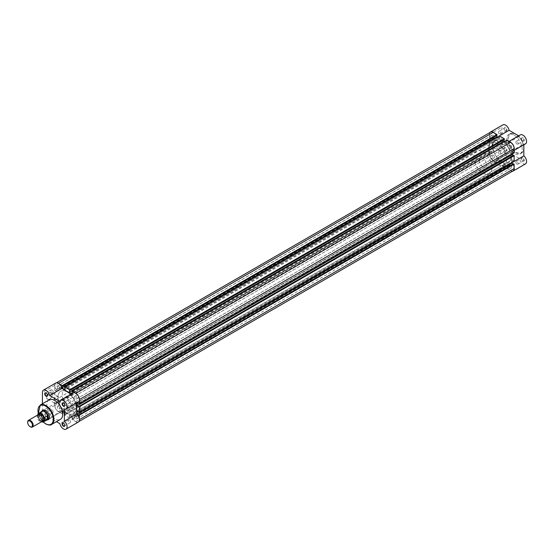 <?xml version="1.0" encoding="UTF-8"?>
<svg xmlns="http://www.w3.org/2000/svg" width="554" height="554" viewBox="0 0 554 554"><rect width="100%" height="100%" fill="white"/><g stroke="black" fill="none" stroke-linecap="round" stroke-linejoin="round"><path stroke-width="0.42" stroke-dasharray="2.77 2.08" d="M58.419 386.117A1.648 0.949 60 0 1 59.493 387.571A1.648 0.949 60 0 1 59.243 388.894A1.648 0.949 60 0 1 58.419 388.811A1.648 0.949 60 0 1 57.339 387.357A1.648 0.949 60 0 1 57.595 386.034A1.648 0.949 60 0 1 58.419 386.117M493.205 135.1A1.648 0.949 60 0 1 494.279 136.547A1.648 0.949 60 0 1 494.029 137.87A1.648 0.949 60 0 1 493.205 137.787A1.648 0.949 60 0 1 492.125 136.339A1.648 0.949 60 0 1 492.381 135.017A1.648 0.949 60 0 1 493.205 135.1M75.794 396.152A1.648 0.949 60 0 1 76.868 397.599A1.648 0.949 60 0 1 76.618 398.922A1.648 0.949 60 0 1 75.794 398.838A1.648 0.949 60 0 1 74.714 397.391A1.648 0.949 60 0 1 74.963 396.068A1.648 0.949 60 0 1 75.794 396.152M510.58 145.127A1.648 0.949 60 0 1 511.654 146.581A1.648 0.949 60 0 1 511.404 147.904A1.648 0.949 60 0 1 510.58 147.821A1.648 0.949 60 0 1 509.5 146.367A1.648 0.949 60 0 1 509.749 145.044A1.648 0.949 60 0 1 510.58 145.127M75.794 416.213A1.648 0.949 60 0 1 76.868 417.661A1.648 0.949 60 0 1 76.618 418.983A1.648 0.949 60 0 1 75.794 418.9A1.648 0.949 60 0 1 74.714 417.453A1.648 0.949 60 0 1 74.963 416.13A1.648 0.949 60 0 1 75.794 416.213M510.58 165.189A1.648 0.949 60 0 1 511.654 166.643A1.648 0.949 60 0 1 511.404 167.966A1.648 0.949 60 0 1 510.58 167.883A1.648 0.949 60 0 1 509.5 166.429A1.648 0.949 60 0 1 509.749 165.106A1.648 0.949 60 0 1 510.58 165.189M58.419 406.179A1.648 0.949 60 0 1 59.493 407.633A1.648 0.949 60 0 1 59.243 408.956A1.648 0.949 60 0 1 58.419 408.873A1.648 0.949 60 0 1 57.339 407.419A1.648 0.949 60 0 1 57.595 406.096A1.648 0.949 60 0 1 58.419 406.179M493.205 155.162A1.648 0.949 60 0 1 494.279 156.609A1.648 0.949 60 0 1 494.029 157.932A1.648 0.949 60 0 1 493.205 157.848A1.648 0.949 60 0 1 492.125 156.401A1.648 0.949 60 0 1 492.381 155.078A1.648 0.949 60 0 1 493.205 155.162M67.103 391.955A12.929 7.465 60 0 1 75.552 403.347A12.929 7.465 60 0 1 73.571 413.706A12.929 7.465 60 0 1 67.103 413.069A12.929 7.465 60 0 1 58.655 401.671A12.929 7.465 60 0 1 60.635 391.311A12.929 7.465 60 0 1 67.103 391.955A12.929 7.465 -120 0 0 60.635 391.311A12.929 7.465 -120 0 0 58.655 401.671A12.929 7.465 -120 0 0 67.103 413.069A12.929 7.465 -120 0 0 73.571 413.706A12.929 7.465 -120 0 0 75.552 403.347A12.929 7.465 -120 0 0 67.103 391.955M501.889 140.931A12.929 7.465 60 0 1 510.338 152.329A12.929 7.465 60 0 1 508.357 162.689A12.929 7.465 60 0 1 501.889 162.045A12.929 7.465 60 0 1 493.441 150.653A12.929 7.465 60 0 1 495.421 140.294A12.929 7.465 60 0 1 501.889 140.931A12.929 7.465 60 0 1 510.338 152.329A12.929 7.465 60 0 1 508.357 162.689A12.929 7.465 60 0 1 501.889 162.045A12.929 7.465 60 0 1 493.441 150.653A12.929 7.465 60 0 1 495.421 140.294A12.929 7.465 60 0 1 501.889 140.931M79.333 418.554L79.333 419.6A5.014 2.895 60 0 1 78.294 421.899A5.014 2.895 60 0 1 75.794 421.649L71.972 419.44L71.972 418.651L506.758 167.633L506.758 168.423L71.972 419.44M513.08 170.874A5.014 2.895 60 0 1 510.58 170.625L506.758 168.423M506.758 167.633L71.972 418.651M72.249 418.81L72.249 417.065L69.278 415.355L504.064 164.33L507.035 166.048L72.249 417.065M507.035 167.786L507.035 166.048M504.064 164.33L504.064 166.075L69.278 417.093L69.278 415.355M69.278 417.093L504.064 166.075M504.334 166.235L504.334 167.024L69.548 418.041L69.548 417.252M69.548 418.041L64.659 415.223L64.659 414.427L499.445 163.409L499.445 164.199L64.659 415.223M504.334 167.024L499.445 164.199M499.445 163.409L64.659 414.427M64.936 414.586L64.936 412.848L499.722 161.823L499.722 163.569M61.958 411.13L61.958 412.869L496.744 161.851L496.744 160.106L61.958 411.13L64.936 412.848M496.744 160.106L499.722 161.823M61.958 412.869L496.744 161.851M497.021 162.01L497.021 162.8L62.235 413.824L62.235 413.028M62.235 413.824L58.419 411.615A5.014 2.895 60 0 1 54.874 405.48L54.874 403.367L489.66 152.35L489.66 154.462L54.874 405.48M497.021 162.8L493.205 160.598A5.014 2.895 60 0 1 489.66 154.462M489.66 152.35L491.488 152.613L56.702 403.631L54.874 403.367M56.702 403.631L56.702 402.052L54.874 400.203L489.66 149.178L491.488 151.027L56.702 402.052M491.488 152.613L491.488 151.027M491.488 139.94L56.702 390.965L56.702 389.379L491.488 138.355L491.488 139.94L489.66 139.677L54.874 390.702L54.874 400.203M489.66 139.677L489.66 149.178M56.702 390.965L54.874 390.702M56.702 389.379L54.874 387.53L489.66 136.513L491.488 138.355M489.66 136.513L489.66 134.4L54.874 385.418L54.874 387.53M54.874 385.418A5.014 2.895 60 0 1 55.912 383.126A5.014 2.895 60 0 1 58.419 383.375L59.326 383.894M489.66 134.4A5.014 2.895 60 0 1 490.699 132.101M497.021 135.349L61.958 386.214M497.25 137.219L499.722 138.645L64.936 389.67M499.722 138.645L499.722 136.907L64.936 387.925M499.722 136.907L64.659 387.765M499.445 135.959L499.445 136.748M504.334 139.573L69.278 390.431M72.249 392.149L507.035 141.132L507.035 142.87L71.965 393.728M507.035 142.87L504.562 141.443M507.035 141.132L71.972 391.99M506.758 140.176L506.758 140.972M75.905 393.34L74.887 392.883M75.794 393.402A5.014 2.895 60 0 1 79.333 399.538L79.333 400.59M514.119 152.925L513.433 152.53L78.647 403.554M513.433 152.53L78.647 403.236M513.433 152.218L511.924 151.346L77.138 402.363M511.924 151.346L511.924 154.192M513.163 155.487L78.647 406.671M514.119 161.373L513.433 160.979L78.647 412.003M513.433 160.979L78.647 411.684M513.433 160.66L511.924 159.787L77.138 410.812M511.924 162.641L511.924 159.787M513.163 163.936L78.647 415.112M505.546 127.732A1.939 1.122 -120 0 0 504.175 128.528A1.939 1.122 -120 0 0 505.546 130.903L505.546 130.903A1.939 1.122 -120 0 0 506.917 130.107A1.939 1.122 -120 0 0 505.546 127.732M505.317 130.772L505.317 130.772A1.614 0.935 60 0 1 504.175 128.791A1.614 0.935 60 0 1 504.514 128.05A1.614 0.935 60 0 1 505.317 128.126A1.614 0.935 60 0 1 506.377 129.553A1.614 0.935 60 0 1 506.127 130.848A1.614 0.935 60 0 1 505.317 130.772M522.921 137.766A1.939 1.122 -120 0 0 521.549 138.555A1.939 1.122 -120 0 0 522.921 140.931L522.921 140.931A1.939 1.122 -120 0 0 524.292 140.141A1.939 1.122 -120 0 0 522.921 137.766M522.692 140.799L522.692 140.799A1.614 0.935 60 0 1 521.549 138.819A1.614 0.935 60 0 1 521.882 138.078A1.614 0.935 60 0 1 522.692 138.161A1.614 0.935 60 0 1 523.752 139.587A1.614 0.935 60 0 1 523.502 140.882A1.614 0.935 60 0 1 522.692 140.799M505.546 147.793A1.939 1.122 -120 0 0 504.175 148.583A1.939 1.122 -120 0 0 505.546 150.958L505.546 150.958A1.939 1.122 -120 0 0 506.917 150.169A1.939 1.122 -120 0 0 505.546 147.793M505.317 150.827L505.317 150.827A1.614 0.935 60 0 1 504.175 148.853A1.614 0.935 60 0 1 504.514 148.112A1.614 0.935 60 0 1 505.317 148.188A1.614 0.935 60 0 1 506.377 149.615A1.614 0.935 60 0 1 506.127 150.91A1.614 0.935 60 0 1 505.317 150.827M522.921 157.828A1.939 1.122 -120 0 0 521.549 158.617A1.939 1.122 -120 0 0 522.921 160.992L522.921 160.992A1.939 1.122 -120 0 0 524.292 160.203A1.939 1.122 -120 0 0 522.921 157.828M522.692 160.861L522.692 160.861A1.614 0.935 60 0 1 521.549 158.88A1.614 0.935 60 0 1 521.882 158.139A1.614 0.935 60 0 1 522.692 158.222A1.614 0.935 60 0 1 523.752 159.642A1.614 0.935 60 0 1 523.502 160.937A1.614 0.935 60 0 1 522.692 160.861M495.075 146.99L494.847 147.122A4.023 2.32 120 0 0 497.693 142.191A4.023 2.32 120 0 0 494.847 140.55A4.023 2.32 120 0 0 492.007 145.48A4.023 2.32 120 0 0 494.847 147.122L495.075 146.99A3.698 2.133 -60 0 1 493.226 147.17A3.698 2.133 -60 0 1 492.658 144.206A3.698 2.133 -60 0 1 495.075 140.945A3.698 2.133 -60 0 1 496.931 140.764A3.698 2.133 -60 0 1 497.693 142.454A3.698 2.133 -60 0 1 495.075 146.99M501.709 144.774A3.698 2.133 -60 0 1 503.558 144.587A3.698 2.133 -60 0 1 504.126 147.558A3.698 2.133 -60 0 1 501.709 150.813A3.698 2.133 -60 0 1 499.86 151A3.698 2.133 -60 0 1 499.293 148.036A3.698 2.133 -60 0 1 501.709 144.774M490.055 132.475A5.173 2.985 -120 0 0 489.549 134.331L489.549 154.393A5.173 2.985 -120 0 0 491.807 159.6A5.173 2.985 -120 0 0 495.788 160.985A5.173 2.985 -120 0 0 496.744 159.607L509.091 152.482A5.173 2.985 60 0 1 508.136 153.86A5.173 2.985 60 0 1 504.147 152.475A5.173 2.985 60 0 1 501.889 147.267L501.889 127.205A5.173 2.985 60 0 1 502.963 124.837M509.666 141.859A5.173 2.985 -120 0 0 507.99 141.997A5.173 2.985 -120 0 0 507.035 143.375L519.382 136.249A5.173 2.985 60 0 1 520.338 134.864M499.604 154.13A1.614 0.935 60 0 1 498.552 152.703A1.614 0.935 60 0 1 498.794 151.408A1.614 0.935 60 0 1 499.604 151.491A1.614 0.935 60 0 1 500.664 152.911A1.614 0.935 60 0 1 500.414 154.206A1.614 0.935 60 0 1 499.604 154.13M516.979 164.157A1.614 0.935 60 0 1 515.919 162.738A1.614 0.935 60 0 1 516.169 161.443A1.614 0.935 60 0 1 516.979 161.519A1.614 0.935 60 0 1 518.032 162.945A1.614 0.935 60 0 1 517.782 164.24A1.614 0.935 60 0 1 516.979 164.157M499.604 134.068A1.614 0.935 60 0 1 498.552 132.641A1.614 0.935 60 0 1 498.794 131.346A1.614 0.935 60 0 1 499.604 131.43A1.614 0.935 60 0 1 500.664 132.856A1.614 0.935 60 0 1 500.414 134.151A1.614 0.935 60 0 1 499.604 134.068M516.979 144.095A1.614 0.935 60 0 1 515.919 142.676A1.614 0.935 60 0 1 516.169 141.381A1.614 0.935 60 0 1 516.979 141.457A1.614 0.935 60 0 1 518.032 142.884A1.614 0.935 60 0 1 517.782 144.178A1.614 0.935 60 0 1 516.979 144.095M497.547 143.438A12.929 7.465 60 0 1 505.996 154.836A12.929 7.465 60 0 1 504.015 165.196A12.929 7.465 60 0 1 497.547 164.552A12.929 7.465 60 0 1 489.099 153.16A12.929 7.465 60 0 1 491.079 142.8A12.929 7.465 60 0 1 497.547 143.438M514.237 135.176A11.253 6.496 60 0 1 521.584 145.093A11.253 6.496 60 0 1 519.86 154.102A11.253 6.496 60 0 1 514.237 153.548A11.253 6.496 60 0 1 506.882 143.631A11.253 6.496 60 0 1 508.607 134.622A11.253 6.496 60 0 1 514.237 135.176M518.662 135.834L519.382 136.249M525.511 143.825A5.173 2.985 60 0 1 523.835 143.964L523.835 144.795M525.511 163.887A5.173 2.985 60 0 1 521.958 162.924A5.173 2.985 60 0 1 519.382 158.416L509.091 152.482M507.035 143.375L496.744 137.434A5.173 2.985 -120 0 0 494.113 132.877M512.443 171.241A5.173 2.985 -120 0 1 507.035 165.549L496.744 159.607M514.119 167.53A5.173 2.985 -120 0 0 511.494 162.973L511.924 162.724M514.119 149.566A5.173 2.985 -120 0 1 513.163 150.951A5.173 2.985 -120 0 1 511.494 151.09L511.494 162.973M511.494 151.09L523.835 143.964M496.744 137.434L497.18 137.184M507.035 165.549L519.382 158.416M46.072 416.234A1.939 1.122 60 0 1 44.701 413.859A1.939 1.122 60 0 1 46.072 413.069L46.072 413.069A1.939 1.122 60 0 1 47.443 415.445A1.939 1.122 60 0 1 46.072 416.234M46.301 413.201L46.301 413.201A1.614 0.935 -120 0 0 45.497 413.118A1.614 0.935 -120 0 0 45.248 414.413A1.614 0.935 -120 0 0 46.301 415.839A1.614 0.935 -120 0 0 47.111 415.922A1.614 0.935 -120 0 0 47.443 415.181A1.614 0.935 -120 0 0 46.301 413.201L46.301 413.201M47.443 395.244A1.614 0.935 -120 0 0 47.443 395.12A1.614 0.935 -120 0 0 46.301 393.139L46.301 393.139A1.614 0.935 -120 0 0 46.19 393.084M64.811 405.272A1.614 0.935 -120 0 0 64.818 405.147A1.614 0.935 -120 0 0 63.675 403.174L63.675 403.174A1.614 0.935 -120 0 0 63.565 403.111M64.811 425.334A1.614 0.935 -120 0 0 64.818 425.209A1.614 0.935 -120 0 0 63.675 423.228L63.675 423.228A1.614 0.935 -120 0 0 63.565 423.173M47.277 419.932A5.498 3.172 60 0 1 45.615 419.406A5.498 3.172 60 0 1 42.104 410.971M49.5 417.024A5.173 2.985 -120 0 0 49.5 416.899A5.173 2.985 -120 0 0 45.843 410.562L45.843 410.562A5.173 2.985 -120 0 0 45.733 410.5M68.862 395.521L43.26 410.306A5.173 2.985 -120 0 0 42.464 414.447A5.173 2.985 -120 0 0 45.843 419.011A5.173 2.985 -120 0 0 48.433 419.267L74.035 404.482A5.173 2.985 -120 0 0 74.825 400.341A5.173 2.985 -120 0 0 71.445 395.778A5.173 2.985 -120 0 0 68.862 395.521A5.173 2.985 -120 0 0 68.066 399.669A5.173 2.985 -120 0 0 71.445 404.226A5.173 2.985 -120 0 0 74.035 404.482M49.458 392.627A4.023 2.32 120 0 0 46.612 397.557A4.023 2.32 120 0 0 49.458 399.199L49.458 399.199A4.023 2.32 120 0 0 52.305 394.268A4.023 2.32 120 0 0 49.458 392.627M49.687 399.067L49.687 399.067A3.698 2.133 -60 0 1 47.838 399.247A3.698 2.133 -60 0 1 47.27 396.283A3.698 2.133 -60 0 1 49.687 393.021A3.698 2.133 -60 0 1 51.536 392.841A3.698 2.133 -60 0 1 52.305 394.531A3.698 2.133 -60 0 1 49.687 399.067L49.687 399.067M56.314 402.89A3.698 2.133 -60 0 1 54.465 403.077A3.698 2.133 -60 0 1 53.897 400.113A3.698 2.133 -60 0 1 56.314 396.851A3.698 2.133 -60 0 1 58.163 396.664A3.698 2.133 -60 0 1 58.731 399.635A3.698 2.133 -60 0 1 56.314 402.89M55.829 382.987A5.173 2.985 -120 0 0 54.763 385.355L54.763 405.417A5.173 2.985 -120 0 0 58.419 411.747A5.173 2.985 -120 0 0 61.002 412.003A5.173 2.985 -120 0 0 61.958 410.625L72.249 416.566A5.173 2.985 -120 0 0 75.794 421.781A5.173 2.985 -120 0 0 78.377 422.037M42.416 403.776L42.416 412.543A5.173 2.985 -120 0 0 46.072 418.879A5.173 2.985 -120 0 0 48.662 419.136A5.173 2.985 -120 0 0 49.618 417.751L56.411 421.677M72.249 416.566L59.908 423.692M52.014 389.843A1.614 0.935 -120 0 0 51.21 389.76A1.614 0.935 -120 0 0 50.961 391.055A1.614 0.935 -120 0 0 52.014 392.481A1.614 0.935 -120 0 0 52.824 392.557A1.614 0.935 -120 0 0 53.073 391.262A1.614 0.935 -120 0 0 52.014 389.843M69.389 399.87A1.614 0.935 -120 0 0 68.585 399.794A1.614 0.935 -120 0 0 68.336 401.089A1.614 0.935 -120 0 0 69.389 402.509A1.614 0.935 -120 0 0 70.199 402.592A1.614 0.935 -120 0 0 70.448 401.297A1.614 0.935 -120 0 0 69.389 399.87M52.014 409.905A1.614 0.935 -120 0 0 51.21 409.821A1.614 0.935 -120 0 0 50.961 411.116A1.614 0.935 -120 0 0 52.014 412.543A1.614 0.935 -120 0 0 52.824 412.619A1.614 0.935 -120 0 0 53.073 411.324A1.614 0.935 -120 0 0 52.014 409.905M69.389 419.932A1.614 0.935 -120 0 0 68.585 419.849A1.614 0.935 -120 0 0 68.336 421.144A1.614 0.935 -120 0 0 69.389 422.57A1.614 0.935 -120 0 0 70.199 422.654A1.614 0.935 -120 0 0 70.448 421.359A1.614 0.935 -120 0 0 69.389 419.932M49.133 399.898A11.253 6.496 -120 0 0 47.409 408.907A11.253 6.496 -120 0 0 54.763 418.824A11.253 6.496 -120 0 0 60.386 419.378M71.445 410.562A12.929 7.465 -120 0 0 77.913 411.2A12.929 7.465 -120 0 0 79.894 400.84A12.929 7.465 -120 0 0 71.445 389.448A12.929 7.465 -120 0 0 64.984 388.804A12.929 7.465 -120 0 0 62.997 399.164A12.929 7.465 -120 0 0 71.445 410.562M73.204 393.015A5.173 2.985 -120 0 0 72.249 394.393L71.535 393.984M76.708 402.938L76.708 402.114A5.173 2.985 -120 0 0 78.377 401.975M76.708 402.114L64.361 409.24M72.249 394.393L59.908 401.518M61.958 410.625L49.618 417.751M37.963 414.856A3.878 2.237 -120 0 0 37.16 416.636A3.878 2.237 -120 0 0 38.849 420.534A3.878 2.237 -120 0 0 41.841 421.573M30.248 426.725A3.878 2.237 60 0 1 27.7 422.093M38.621 414.676A3.878 2.237 -120 0 0 38.302 415.971A3.878 2.237 -120 0 0 42.326 421.095M479.258 160.335A5.173 2.985 -120 0 0 481.516 165.535A5.173 2.985 -120 0 0 485.505 166.92A5.173 2.985 -120 0 0 486.571 164.552A5.173 2.985 -120 0 0 484.314 159.351A5.173 2.985 -120 0 0 480.332 157.966A5.173 2.985 -120 0 0 479.258 160.335M37.984 413.873L41.024 412.148L41.044 413.332A5.173 2.985 -120 0 0 42.893 418.069A5.173 2.985 -120 0 0 46.564 420.154M488.406 148.714A12.929 7.465 -120 0 0 494.05 161.733A12.929 7.465 -120 0 0 504.015 165.196A12.929 7.465 -120 0 0 506.688 159.275A12.929 7.465 -120 0 0 501.045 146.263A12.929 7.465 -120 0 0 491.079 142.8A12.929 7.465 -120 0 0 488.406 148.714M473.774 157.163A12.929 7.465 -120 0 0 479.418 170.175A12.929 7.465 -120 0 0 489.383 173.644A12.929 7.465 -120 0 0 492.063 167.724A12.929 7.465 -120 0 0 486.419 154.711A12.929 7.465 -120 0 0 476.454 151.242A12.929 7.465 -120 0 0 473.774 157.163M37.845 414.925L37.845 417.058A4.82 2.784 -120 0 0 41.557 421.739M40.906 412.183L40.906 415.694L37.984 417.384L37.845 417.058L37.984 417.384A5.014 2.895 60 0 0 41.536 421.753M41.024 412.148L40.906 415.694M41.799 411.338A5.014 2.895 -120 0 0 41.342 411.719L41.543 411.484A5.173 2.985 -120 0 0 41.044 413.332L41.024 415.548M41.024 415.334A5.014 2.895 -120 0 0 46.252 420.216A5.014 2.895 -120 0 0 46.806 420.015M41.342 411.719A5.014 2.895 -120 0 0 41.024 412.231M510.58 170.625L75.794 421.649M493.205 160.598L58.419 411.615M515.746 152.675A11.253 6.496 -120 0 0 521.369 153.236A11.253 6.496 -120 0 0 523.094 144.22A11.253 6.496 -120 0 0 515.746 134.303A11.253 6.496 -120 0 0 510.116 133.749A11.253 6.496 -120 0 0 508.392 142.766A11.253 6.496 -120 0 0 515.746 152.675M516.065 134.49A10.796 6.232 60 0 1 523.696 147.717A10.796 6.232 60 0 1 516.065 152.121A10.796 6.232 60 0 1 508.427 138.902A10.796 6.232 60 0 1 516.065 134.49M489.549 134.331L501.889 127.205M489.549 154.393L501.889 147.267M51.564 424.475A11.253 6.496 60 0 1 45.934 423.921A11.253 6.496 60 0 1 38.586 414.004A11.253 6.496 60 0 1 40.31 404.988M54.763 405.417L42.416 412.543M54.763 385.355L42.416 392.481M38.337 413.388A10.796 6.232 -120 0 0 43.302 421.982M494.029 137.87L59.243 388.894M511.404 147.904L76.618 398.922M511.404 167.966L76.618 418.983M494.029 157.932L59.243 408.956M489.383 173.644L77.913 411.2M78.938 421.525L78.294 421.899M56.556 382.759L55.912 383.126M476.454 151.242L64.984 388.804M492.381 155.078L57.595 406.096M509.749 165.106L74.963 416.13M509.749 145.044L74.963 396.068M492.381 135.017L57.595 386.034M519.86 154.102L521.369 153.236C526.653 150.64 522.713 137.814 515.968 134.283C513.032 132.995 511.079 132.815 510.116 133.749L508.607 134.622M503.558 144.587L496.931 140.764M507.99 141.997L508.946 141.443M498.794 151.408L504.514 148.112M516.169 161.443L521.882 158.139M498.794 131.346L504.514 128.05M516.169 141.381L521.882 138.078M517.782 144.178L523.502 140.882M500.414 134.151L506.127 130.848M517.782 164.24L523.502 160.937M500.414 154.206L506.127 150.91M513.163 150.951L514.119 150.404M495.788 160.985L508.136 153.86M499.86 151L493.226 147.17M54.465 403.077L47.838 399.247M51.21 389.76L45.497 393.063M68.585 399.794L62.865 403.09M51.21 409.821L45.497 413.118M68.585 419.849L62.865 423.152M70.199 422.654L64.486 425.95M52.824 412.619L47.111 415.922M70.199 402.592L64.486 405.888M52.824 392.557L47.111 395.861M61.002 412.003L48.662 419.136M58.163 396.664L51.536 392.841M38.261 413.471L43.191 422.01M42.575 419.6L42.139 420.77C42.852 421.705 38.738 420.133 38.371 416.172L38.808 415.001C40.622 415.015 41.875 416.553 42.575 419.6M485.505 166.92L48.433 419.267M480.332 157.966L43.26 410.306M37.873 417.3L41.481 421.781"/><path stroke-width="0.83" d="M78.938 421.525L513.08 170.874A5.014 2.895 60 0 0 514.119 168.582L514.119 164.171L79.333 415.195L79.333 418.554M56.556 382.759L490.699 132.101A5.014 2.895 60 0 1 493.205 132.351L58.53 383.306M493.205 132.351L497.021 134.56L62.235 385.577L59.326 383.894M62.235 385.577L62.235 386.367L497.021 135.349L497.021 134.56M496.744 135.508L496.744 136.935L61.958 387.952L62.235 386.367M61.958 387.952L64.936 389.67L64.659 386.976L499.445 135.959L504.334 138.777L69.548 389.801L64.659 386.976M496.744 136.935L497.25 137.219M69.548 389.801L69.548 390.591L504.334 139.573L504.334 138.777M504.064 139.733L504.064 141.152L69.278 392.177L69.548 390.591M71.965 393.728L69.278 392.177M504.562 141.443L504.064 141.152M79.333 400.59L79.333 403.949L514.119 152.925L514.119 148.52A5.014 2.895 60 0 0 510.58 142.385L506.758 140.176L71.972 391.2L72.249 393.569M74.887 392.883L71.972 391.2M79.333 403.949L77.421 402.529M77.138 402.689L77.138 405.798L511.924 154.774L511.924 154.192M78.647 406.352L79.333 406.747L514.119 155.722L513.433 155.328L78.647 406.671L77.138 405.798M513.163 155.487L511.924 154.774M79.333 406.747L79.333 412.398L77.138 410.812L77.138 414.247L511.924 163.222L511.924 162.641M514.119 155.722L514.119 161.373L79.333 412.398M514.119 164.171L513.433 163.776L78.647 415.112L77.138 414.247M513.163 163.936L511.924 163.222M79.333 415.195L78.647 414.801M494.113 132.877A5.173 2.985 -120 0 0 493.205 132.219A5.173 2.985 -120 0 0 490.615 131.963A5.173 2.985 -120 0 0 490.055 132.475M490.615 131.963L502.963 124.837A5.173 2.985 60 0 1 505.546 125.093A5.173 2.985 60 0 1 509.091 130.308L518.662 135.834M514.119 149.566A5.173 2.985 -120 0 0 510.58 142.253A5.173 2.985 -120 0 0 509.666 141.859M508.946 141.443L520.338 134.864A5.173 2.985 60 0 1 522.921 135.121A5.173 2.985 60 0 1 526.3 139.684A5.173 2.985 60 0 1 525.511 143.825L514.119 150.404M523.835 144.795L523.835 155.847A5.173 2.985 60 0 1 526.452 160.335A5.173 2.985 60 0 1 525.511 163.887L513.163 171.013A5.173 2.985 -120 0 0 514.119 167.53M512.443 171.241A5.173 2.985 -120 0 0 513.163 171.013M497.18 137.184L509.091 130.308M511.924 162.724L523.835 155.847M46.072 396.172A1.939 1.122 60 0 1 44.701 393.797A1.939 1.122 60 0 1 46.072 393.008L46.072 393.008A1.939 1.122 60 0 1 47.443 395.383A1.939 1.122 60 0 1 46.072 396.172M46.19 393.084A1.614 0.935 -120 0 0 45.497 393.063A1.614 0.935 -120 0 0 45.248 394.358A1.614 0.935 -120 0 0 46.301 395.778A1.614 0.935 -120 0 0 47.111 395.861A1.614 0.935 -120 0 0 47.443 395.244M63.447 406.207A1.939 1.122 60 0 1 62.076 403.831A1.939 1.122 60 0 1 63.447 403.042L63.447 403.042A1.939 1.122 60 0 1 64.818 405.417A1.939 1.122 60 0 1 63.447 406.207M63.565 403.111A1.614 0.935 -120 0 0 62.865 403.09A1.614 0.935 -120 0 0 62.616 404.385A1.614 0.935 -120 0 0 63.675 405.812A1.614 0.935 -120 0 0 64.486 405.888A1.614 0.935 -120 0 0 64.811 405.272M63.447 426.268A1.939 1.122 60 0 1 62.076 423.893A1.939 1.122 60 0 1 63.447 423.097L63.447 423.097A1.939 1.122 60 0 1 64.818 425.472A1.939 1.122 60 0 1 63.447 426.268M63.565 423.173A1.614 0.935 -120 0 0 62.865 423.152A1.614 0.935 -120 0 0 62.616 424.447A1.614 0.935 -120 0 0 63.675 425.874A1.614 0.935 -120 0 0 64.486 425.95A1.614 0.935 -120 0 0 64.811 425.334M46.564 420.154A5.173 2.985 -120 0 0 46.709 420.133A5.173 2.985 -120 0 0 47.291 419.925A5.173 2.985 -120 0 0 48.357 417.557A5.173 2.985 -120 0 0 46.1 412.349A5.173 2.985 -120 0 0 42.118 410.964A5.498 3.172 60 0 1 45.615 410.431L45.615 410.431A5.498 3.172 60 0 1 49.5 417.162A5.498 3.172 60 0 1 47.277 419.932M45.733 410.5A5.173 2.985 -120 0 0 43.26 410.306L42.118 410.964A5.173 2.985 -120 0 0 41.647 411.359A5.173 2.985 -120 0 0 41.557 411.477L41.647 411.359M56.411 421.677L59.908 423.692A5.173 2.985 -120 0 0 63.447 428.907A5.173 2.985 -120 0 0 66.03 429.163A5.173 2.985 -120 0 0 66.979 425.611A5.173 2.985 -120 0 0 64.361 421.123L64.361 409.24A5.173 2.985 -120 0 0 66.03 409.101A5.173 2.985 -120 0 0 66.03 403.132A5.173 2.985 -120 0 0 60.864 400.14A5.173 2.985 -120 0 0 59.908 401.518L49.618 395.584A5.173 2.985 -120 0 0 47.035 391.076A5.173 2.985 -120 0 0 43.489 390.113A5.173 2.985 -120 0 0 42.416 392.481L42.416 403.776M51.564 424.475L60.386 419.378A11.253 6.496 -120 0 0 62.11 410.369A11.253 6.496 -120 0 0 54.763 400.452A11.253 6.496 -120 0 0 49.133 399.898L40.31 404.988A11.253 6.496 60 0 1 45.934 405.549A11.253 6.496 60 0 1 53.288 415.458A11.253 6.496 60 0 1 51.564 424.475C50.601 425.41 48.648 425.23 45.712 423.942L43.191 422.01M71.535 393.984L61.958 388.451A5.173 2.985 -120 0 0 59.382 383.95A5.173 2.985 -120 0 0 55.829 382.987L43.489 390.113M66.03 409.101L78.377 401.975A5.173 2.985 -120 0 0 78.377 395.999A5.173 2.985 -120 0 0 73.204 393.015L60.864 400.14M66.03 429.163L78.377 422.037A5.173 2.985 -120 0 0 79.319 418.485A5.173 2.985 -120 0 0 76.708 413.997L76.708 402.938M47.291 419.925L48.433 419.267A5.173 2.985 -120 0 0 49.5 417.024M76.708 413.997L64.361 421.123M61.958 388.451L49.618 395.584M32.381 427.037L41.841 421.573A3.878 2.237 -120 0 0 42.644 419.8A3.878 2.237 -120 0 0 40.954 415.895A3.878 2.237 -120 0 0 37.963 414.856L28.503 420.32A3.878 2.237 60 0 1 31.495 421.359A3.878 2.237 60 0 1 33.185 425.257A3.878 2.237 60 0 1 32.381 427.037A3.878 2.237 60 0 1 30.442 426.843A3.878 2.237 60 0 1 30.248 426.725M27.7 422.522A3.352 1.939 -120 0 0 30.075 426.628A3.352 1.939 -120 0 0 32.444 425.257A3.352 1.939 -120 0 0 30.075 421.151A3.352 1.939 -120 0 0 27.7 422.522L27.7 422.093A3.878 2.237 60 0 1 28.503 420.32M42.326 421.095A3.878 2.237 -120 0 0 43.787 419.143A3.878 2.237 -120 0 0 41.702 414.863A3.878 2.237 -120 0 0 38.621 414.676M37.984 413.873L37.845 414.364L37.984 413.873A5.014 2.895 60 0 1 38.676 413.139A5.014 2.895 60 0 1 44.382 417.571L44.244 418.055A4.82 2.784 -120 0 0 41.044 413.623A4.82 2.784 -120 0 0 37.845 414.364L37.845 414.925M44.244 418.055L44.382 421.082A5.014 2.895 60 0 1 43.69 421.816A5.014 2.895 60 0 1 41.536 421.753M44.382 417.571L47.471 415.867L48.357 417.557L47.471 419.267L44.382 421.082M47.471 415.867L47.471 419.267M47.305 415.881L47.305 419.392M41.481 421.781L43.69 421.816L46.806 420.015A5.014 2.895 -120 0 0 47.582 419.122M47.582 416.019A5.014 2.895 -120 0 0 41.799 411.338L37.921 413.942M514.119 168.582L79.444 419.537M510.58 142.385L75.905 393.34M514.119 148.52L79.444 399.476M43.302 421.982A10.796 6.232 -120 0 0 45.615 423.734A10.796 6.232 -120 0 0 53.253 419.323A10.796 6.232 -120 0 0 45.615 406.103A10.796 6.232 -120 0 0 38.337 413.388M41.557 421.739A4.82 2.784 -120 0 0 44.244 420.749M40.31 404.988L38.261 413.471M30.075 426.628L30.442 426.843"/></g></svg>

